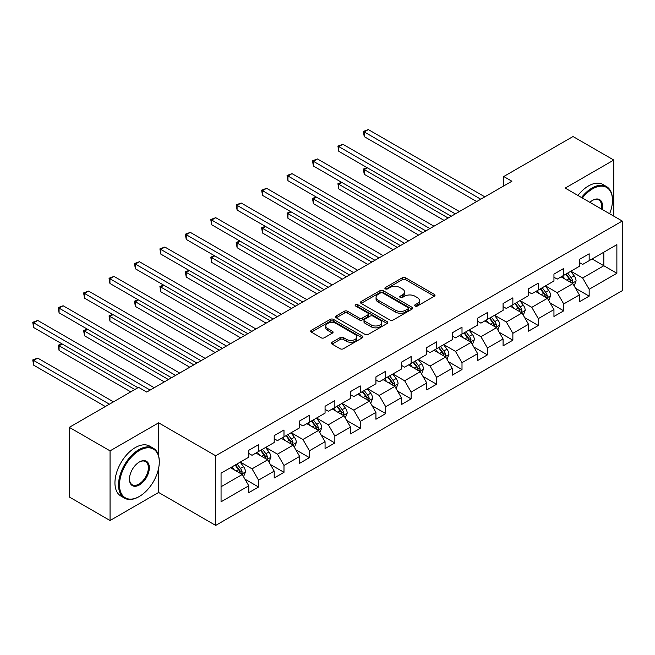 <?xml version="1.0" encoding="UTF-8"?>
<svg xmlns="http://www.w3.org/2000/svg" width="655" height="655" viewBox="0 0 655 655"><rect width="100%" height="100%" fill="white"/><g stroke="black" fill="none" stroke-linecap="round" stroke-linejoin="round"><path stroke-width="0.98" d="M415.098 306.057A1.58 0.917 0 0 0 417.341 306.057L434.347 296.24A2.26 1.31 0 0 0 435.01 295.315A2.26 1.31 0 0 0 434.347 294.39L405.543 277.761A2.26 1.31 0 0 0 402.342 277.761L385.337 287.578A1.58 0.917 0 0 0 384.878 288.225A1.58 0.917 0 0 0 385.337 288.871A1.58 0.917 0 0 0 387.58 288.871L389.782 287.602A7.238 4.184 0 0 1 400.025 287.602L402.424 288.986A7.238 4.184 0 0 1 404.544 291.942A7.238 4.184 0 0 1 402.424 294.897L400.221 296.166A1.58 0.917 0 0 0 399.755 296.813A1.58 0.917 0 0 0 400.221 297.46A1.58 0.917 0 0 0 402.465 297.46L404.659 296.191A7.238 4.184 0 0 1 414.902 296.191L417.3 297.575A7.238 4.184 0 0 1 419.421 300.53A7.238 4.184 0 0 1 417.3 303.494L415.098 304.763A1.58 0.917 0 0 0 414.64 305.41A1.58 0.917 0 0 0 415.098 306.057L415.098 304.763M332.093 342.246A2.26 1.31 0 0 0 331.43 343.171A2.26 1.31 0 0 0 332.093 344.096L340.174 348.755A2.26 1.31 0 0 0 343.376 348.755L362.256 337.857A2.26 1.31 0 0 0 362.919 336.932A2.26 1.31 0 0 0 362.256 336.007L333.452 319.378A2.26 1.31 0 0 0 330.259 319.378L311.371 330.284A2.26 1.31 0 0 0 310.716 331.209A2.26 1.31 0 0 0 311.371 332.126L321.138 337.767A2.26 1.31 0 0 0 324.331 337.767L332.412 333.1A2.26 1.31 0 0 0 333.076 332.175A2.26 1.31 0 0 0 332.412 331.25L327.574 328.458A6.051 3.496 0 0 1 325.805 325.985A6.051 3.496 0 0 1 329.539 322.759A6.051 3.496 0 0 1 336.138 323.513L355.1 334.459A6.051 3.496 0 0 1 356.869 336.932A6.051 3.496 0 0 1 353.135 340.158A6.051 3.496 0 0 1 346.536 339.405L343.376 337.579A2.26 1.31 0 0 0 340.174 337.579L332.093 342.246L332.093 344.096M158.633 422.827L110.056 450.869L69.299 427.347L69.299 496.989L110.056 520.52L158.633 492.47L215.683 525.416L215.683 455.765L158.633 422.827L158.633 455.888M613.776 216.142L613.776 160.049L565.191 188.1L622.25 221.038L215.683 455.765M613.776 160.049L573.019 136.527L503.736 176.522L503.736 185.93M69.299 427.347L138.582 387.342L146.728 392.05L511.891 181.23L503.736 176.522M389.938 320.025A2.26 1.31 0 0 0 393.139 320.025L412.02 309.127A2.26 1.31 0 0 0 412.683 308.202A2.26 1.31 0 0 0 412.02 307.277L383.216 290.648A2.26 1.31 0 0 0 380.023 290.648L361.134 301.554A2.26 1.31 0 0 0 360.479 302.471A2.26 1.31 0 0 0 361.134 303.396L389.938 320.025M356.255 306.393A1.58 0.917 0 0 1 357.859 306.622L357.859 304.739L387.138 321.646A2.26 1.31 0 0 1 387.801 322.571A2.26 1.31 0 0 1 387.138 323.488L368.257 334.394A2.26 1.31 0 0 1 365.056 334.394L336.252 317.765L336.252 315.915A2.26 1.31 0 0 0 335.597 316.84A2.26 1.31 0 0 0 336.252 317.765M336.252 315.915L344.334 311.248A2.26 1.31 0 0 1 347.535 311.248L359.218 317.994A2.26 1.31 0 0 0 362.42 317.994L367.782 314.899A2.26 1.31 0 0 0 368.438 313.974A2.26 1.31 0 0 0 367.782 313.049L355.616 306.032A1.58 0.917 0 0 1 355.157 305.386A1.58 0.917 0 0 1 356.132 304.542A1.58 0.917 0 0 1 357.859 304.739M215.683 525.416L622.25 290.689L622.25 221.038M244.945 479.157L258.561 487.017L258.561 480.14L274.208 471.109L274.208 477.978L283.992 472.329L283.992 465.459L299.638 456.429L299.638 463.298L309.422 457.649L309.422 450.779L325.068 441.74L325.068 448.618L334.852 442.968L334.852 436.099L350.499 427.06L350.499 433.929L360.283 428.288L360.283 421.411L375.929 412.38L375.929 419.249L385.713 413.6L385.713 406.73L401.359 397.7L401.359 404.569L411.144 398.92L411.144 392.05L426.79 383.011L426.79 389.889L436.574 384.239L436.574 377.37L452.22 368.331L452.22 375.2L462.004 369.559L462.004 362.682L477.651 353.651L477.651 360.52L487.435 354.871L487.435 348.002L503.081 338.971L503.081 345.84L512.865 340.191L512.865 333.321L528.519 324.282L528.519 331.16L538.295 325.51L538.295 318.641L553.95 309.602L553.95 316.471L563.726 310.83L563.726 303.953L579.38 294.922L579.38 301.791L589.156 296.142L589.156 289.273L616.871 273.274L616.871 244.659L603.828 252.191L603.828 265.742L616.871 273.274M258.561 487.017L248.777 492.658L248.777 485.789L221.062 501.787L221.062 473.18L248.777 457.182L248.777 450.304L258.561 444.663L258.561 451.532L274.208 442.493L274.208 435.624L283.992 429.975L283.992 436.852L299.638 427.813L299.638 420.944L309.422 415.295L309.422 422.164L325.068 413.133L325.068 406.264L334.852 400.614L334.852 407.484L350.499 398.453L350.499 391.575L360.283 385.934L360.283 392.803L375.929 383.764L375.929 376.895L385.713 371.246L385.713 378.123L401.359 369.084L401.359 362.215L411.144 356.566L411.144 363.435L426.79 354.404L426.79 347.535L436.574 341.885L436.574 348.755L452.22 339.724L452.22 332.846L462.004 327.205L462.004 334.075L477.651 325.036L477.651 318.166L487.435 312.517L487.435 319.394L503.081 310.355L503.081 303.486L512.865 297.837L512.865 304.706L528.519 295.675L528.519 288.806L538.295 283.156L538.295 290.026L553.95 280.995L553.95 274.118L563.726 268.476L563.726 275.346L579.38 266.307L579.38 259.437L589.156 253.796L589.156 260.665L616.871 244.659M255.949 453.039L267.69 459.81L252.036 468.849L240.303 462.07M248.777 453.416L252.036 455.299L258.561 451.532M252.036 468.849L258.561 480.14M267.69 459.81L274.208 471.109M281.38 438.359L293.121 445.13L277.466 454.169L265.733 447.39M274.208 438.735L277.466 440.61L283.992 436.852M277.466 454.169L283.992 465.459M293.121 445.13L299.638 456.429M306.81 423.67L318.551 430.45L302.905 439.489L291.164 432.709M299.638 424.047L302.905 425.93L309.422 422.164M302.905 439.489L309.422 450.779M318.551 430.45L325.068 441.74M332.241 408.99L343.981 415.769L328.335 424.8L316.594 418.029M325.068 409.367L328.335 411.25L334.852 407.484M328.335 424.8L334.852 436.099M343.981 415.769L350.499 427.06M357.671 394.31L369.412 401.081L353.765 410.12L342.025 403.341M350.499 394.687L353.765 396.57L360.283 392.803M353.765 410.12L360.283 421.411M369.412 401.081L375.929 412.38M383.101 379.63L394.842 386.401L379.196 395.44L367.455 388.661M375.929 380.006L379.196 381.881L385.713 378.123M379.196 395.44L385.713 406.73M394.842 386.401L401.359 397.7M408.532 364.941L420.273 371.721L404.626 380.76L392.885 373.98M401.359 365.318L404.626 367.201L411.144 363.435M404.626 380.76L411.144 392.05M420.273 371.721L426.79 383.011M433.962 350.261L445.703 357.04L430.057 366.071L418.316 359.3M426.79 350.638L430.057 352.521L436.574 348.755M430.057 366.071L436.574 377.37M445.703 357.04L452.22 368.331M459.392 335.581L471.133 342.36L455.487 351.391L443.746 344.612M452.22 335.958L455.487 337.841L462.004 334.075M455.487 351.391L462.004 362.682M471.133 342.36L477.651 353.651M484.831 320.901L496.564 327.672L480.917 336.711L469.176 329.932M477.651 321.277L480.917 323.152L487.435 319.394M480.917 336.711L487.435 348.002M496.564 327.672L503.081 338.971M510.261 306.212L521.994 312.992L506.348 322.031L494.607 315.252M503.081 306.589L506.348 308.472L512.865 304.706M506.348 322.031L512.865 333.321M521.994 312.992L528.519 324.282M535.692 291.532L547.424 298.312L531.778 307.342L520.037 300.571M528.519 291.909L531.778 293.792L538.295 290.026M531.778 307.342L538.295 318.641M547.424 298.312L553.95 309.602M561.122 276.852L572.855 283.631L557.208 292.662L545.468 285.883M553.95 277.229L557.208 279.112L563.726 275.346M557.208 292.662L563.726 303.953M572.855 283.631L579.38 294.922M592.095 258.971L603.828 265.742L582.639 277.982L570.898 271.203M579.38 262.549L582.639 264.423L589.156 260.665M582.639 277.982L589.156 289.273M110.056 450.869L110.056 520.52M221.062 486.731L242.26 474.498L230.519 467.719M242.26 474.498L248.777 485.789M575.548 288.29L589.156 296.142M550.118 302.97L563.726 310.83M524.688 317.65L538.295 325.51M499.257 332.331L512.865 340.191M473.827 347.019L487.435 354.871M448.397 361.699L462.004 369.559M422.966 376.379L436.574 384.239M397.536 391.06L411.144 398.92M372.106 405.748L385.713 413.6M346.667 420.428L360.283 428.288M321.237 435.108L334.852 442.968M295.806 449.788L309.422 457.649M270.376 464.477L283.992 472.329M158.633 492.47L158.633 468.186M415.737 306.278L417.3 305.369A7.238 4.184 0 0 0 419.421 302.413L419.421 300.53M404.544 291.942L404.544 293.825A7.238 4.184 0 0 1 402.424 296.781L400.852 297.689M434.314 296.256L405.543 279.644A2.26 1.31 0 0 0 402.342 279.644L385.975 289.092M411.995 309.144L383.216 292.531A2.26 1.31 0 0 0 380.023 292.531L361.167 303.412M408.024 308.849A1.58 0.917 0 0 0 408.483 308.202A1.58 0.917 0 0 0 408.024 307.555L382.741 292.957A1.58 0.917 0 0 0 380.498 292.957L378.181 294.3A7.238 4.184 0 0 0 376.06 297.255A7.238 4.184 0 0 0 378.181 300.211L395.464 310.192A7.238 4.184 0 0 0 405.699 310.192L408.024 308.849L408.024 310.732A1.58 0.917 0 0 0 408.483 310.085L408.483 308.202M376.06 297.255L376.06 299.139A7.238 4.184 0 0 0 378.181 302.094L378.181 300.211M408.024 310.732L405.699 312.067A7.238 4.184 0 0 1 395.464 312.067L378.181 302.094M336.285 317.781L344.334 313.131L344.334 311.248M368.438 313.974L368.438 315.857A2.26 1.31 0 0 1 367.782 316.783L362.42 319.877A2.26 1.31 0 0 1 359.218 319.877L347.535 313.131A2.26 1.31 0 0 0 344.334 313.131M357.859 306.622L387.113 323.505M371.336 324.995A6.051 3.496 0 0 0 377.935 325.748A6.051 3.496 0 0 0 381.668 322.522A6.051 3.496 0 0 0 379.9 320.049L373.219 316.193A2.26 1.31 0 0 0 370.018 316.193L364.655 319.288A2.26 1.31 0 0 0 363.992 320.213A2.26 1.31 0 0 0 364.655 321.138L371.336 324.995L371.336 326.878A6.051 3.496 0 0 0 377.935 327.631A6.051 3.496 0 0 0 381.668 324.405L381.668 322.522M363.992 320.213L363.992 322.096A2.26 1.31 0 0 0 364.655 323.021L364.655 321.138M371.336 326.878L364.655 323.021M356.869 336.932L356.869 338.815A6.051 3.496 0 0 1 353.135 342.041A6.051 3.496 0 0 1 346.536 341.288L343.376 339.462A2.26 1.31 0 0 0 340.174 339.462L332.126 344.112M325.805 325.985L325.805 327.868A6.051 3.496 0 0 0 327.574 330.341L327.574 328.458M332.388 333.117L327.574 330.341M362.231 337.874L333.452 321.261A2.26 1.31 0 0 0 330.259 321.261L311.403 332.142M574.14 285.858L576.081 280.97A6.108 3.529 -120 0 0 574.132 275.771L570.767 271.276M564.905 279.038L562.62 275.984M367.34 167.795L364.245 169.588L364.245 174.296L444.074 220.383M571.913 283.083L572.781 281.232A6.108 3.529 -120 0 0 571.037 277.556L567.672 273.07M566.141 273.954L569.875 278.932A3.111 1.793 60 0 1 570.439 279.881L572.781 281.232M565.715 274.199L569.08 278.686A6.108 3.529 60 0 1 570.832 282.362M364.245 174.296L363.345 169.072L448.151 218.025M363.345 169.072L366.98 167.59M480.754 199.202L364.245 131.942L368.323 129.584L484.831 196.852M476.676 201.56L364.245 136.641L364.245 131.942L363.345 131.418L368.323 129.584M364.245 136.641L363.345 131.418M609.641 213.759A28.124 16.236 120 0 0 612.466 200.332A28.124 16.236 120 0 0 592.578 188.853A28.124 16.236 120 0 0 582.361 198.015M581.517 197.523A28.82 16.637 -60 0 1 592.095 188.001A28.82 16.637 -60 0 1 606.497 186.577A28.82 16.637 -60 0 1 612.466 199.767A28.82 16.637 -60 0 1 612.466 200.053M589.86 202.338A14.066 8.122 -60 0 1 592.578 200.332L592.578 200.332A14.066 8.122 -60 0 1 602.15 209.436M577.931 195.452A28.82 16.637 -60 0 1 588.509 185.93A28.82 16.637 -60 0 1 602.911 184.505L606.497 186.577M601.257 208.92A13.37 7.721 120 0 0 598.776 199.955A13.37 7.721 120 0 0 592.333 200.479M138.909 496.711L139.392 496.425A28.124 16.236 120 0 0 159.28 461.98A28.124 16.236 120 0 0 139.392 450.493A28.124 16.236 120 0 0 119.505 484.946A28.124 16.236 120 0 0 139.392 496.425L138.909 496.711A28.82 16.637 -60 0 1 124.499 498.136A28.82 16.637 -60 0 1 120.078 475.047A28.82 16.637 -60 0 1 138.909 449.649A28.82 16.637 -60 0 1 153.311 448.225A28.82 16.637 -60 0 1 159.28 461.415A28.82 16.637 -60 0 1 159.28 461.701M139.392 484.946A14.066 8.122 -60 0 1 129.453 479.198A14.066 8.122 -60 0 1 139.392 461.98L139.392 461.98A14.066 8.122 -60 0 1 149.34 467.719A14.066 8.122 -60 0 1 139.392 484.946M129.453 478.911A13.37 7.721 120 0 0 132.22 484.757A13.37 7.721 120 0 0 138.909 484.094A13.37 7.721 120 0 0 147.645 472.312A13.37 7.721 120 0 0 145.59 461.595A13.37 7.721 120 0 0 139.147 462.127M124.499 498.136L120.913 496.064A28.82 16.637 -60 0 1 116.492 472.975A28.82 16.637 -60 0 1 135.323 447.578A28.82 16.637 -60 0 1 149.725 446.153L153.311 448.225M548.71 300.539L550.65 295.659A6.108 3.529 -120 0 0 548.702 290.452L545.337 285.965M539.474 293.718L537.19 290.664M341.91 182.483L338.815 184.268L338.815 188.976L418.643 235.063M546.483 297.763L547.351 295.913A6.108 3.529 -120 0 0 545.607 292.245L542.242 287.75M540.711 288.634L544.444 293.62A3.111 1.793 60 0 1 545.009 294.562L547.351 295.913M540.285 288.88L543.65 293.375A6.108 3.529 60 0 1 545.402 297.043M338.815 188.976L337.915 183.752L422.721 232.713M337.915 183.752L341.55 182.27M523.279 315.219L525.22 310.339A6.108 3.529 -120 0 0 523.271 305.132L519.906 300.645M514.044 308.399L511.76 305.353M316.48 197.163L313.385 198.948L313.385 203.656L393.213 249.743M521.053 312.443L521.92 310.601A6.108 3.529 -120 0 0 520.176 306.925L516.811 302.43M515.28 303.314L519.014 308.3A3.111 1.793 60 0 1 519.579 309.242L521.92 310.601M514.855 303.56L518.22 308.055A6.108 3.529 60 0 1 519.964 311.731M313.385 203.656L312.484 198.432L397.29 247.394M312.484 198.432L316.119 196.958M455.323 213.89L338.815 146.622L342.892 144.272L459.392 211.532M451.246 216.24L338.815 151.33L338.815 146.622L337.915 146.106L342.892 144.272M338.815 151.33L337.915 146.106M429.893 228.57L313.385 161.302L317.462 158.952L433.962 226.212M425.816 230.92L313.385 166.01L313.385 161.302L312.484 160.786L317.462 158.952M313.385 166.01L312.484 160.786M497.849 329.907L499.79 325.019A6.108 3.529 -120 0 0 497.841 319.82L494.476 315.325M488.614 323.079L486.329 320.033M291.049 211.843L287.954 213.636L287.954 218.336L367.782 264.423M495.622 327.132L496.49 325.281A6.108 3.529 -120 0 0 494.746 321.605L491.381 317.118M489.85 317.994L493.583 322.981A3.111 1.793 60 0 1 494.148 323.922L496.49 325.281M489.424 318.24L492.789 322.735A6.108 3.529 60 0 1 494.533 326.411M287.954 218.336L287.054 213.112L371.86 262.074M287.054 213.112L290.689 211.639M472.419 344.587L474.359 339.699A6.108 3.529 -120 0 0 472.411 334.5L469.046 330.005M463.183 337.767L460.899 334.713M265.619 226.524L262.524 228.317L262.524 233.024L342.352 279.112M470.192 341.812L471.06 339.961A6.108 3.529 -120 0 0 469.316 336.285L465.951 331.798M464.42 332.683L468.153 337.661A3.111 1.793 60 0 1 468.718 338.61L471.06 339.961M463.994 332.928L467.359 337.415A6.108 3.529 60 0 1 469.103 341.091M262.524 233.024L261.623 227.801L346.43 276.754M261.623 227.801L265.259 226.319M446.988 359.267L448.929 354.388A6.108 3.529 -120 0 0 446.98 349.18L443.615 344.694M437.753 352.447L435.469 349.393M240.189 241.212L237.094 242.997L237.094 247.705L316.922 293.792M444.761 356.492L445.629 354.642A6.108 3.529 -120 0 0 443.885 350.974L440.52 346.479M438.989 347.363L442.723 352.349A3.111 1.793 60 0 1 443.288 353.291L445.629 354.642M438.563 347.608L441.928 352.103A6.108 3.529 60 0 1 443.672 355.771M237.094 247.705L236.193 242.481L320.991 291.442M236.193 242.481L239.828 240.999M404.462 243.251L287.954 175.982L292.024 173.632L408.532 240.901M400.385 245.6L287.954 180.69L287.954 175.982L287.054 175.466L292.024 173.632M287.954 180.69L287.054 175.466M379.032 257.931L262.524 190.671L266.593 188.312L383.101 255.581M374.955 260.289L262.524 195.37L262.524 190.671L261.623 190.147L266.593 188.312M262.524 195.37L261.623 190.147M353.602 272.619L237.094 205.351L241.163 203.001L357.671 270.261M349.524 274.969L237.094 210.059L237.094 205.351L236.193 204.835L241.163 203.001M237.094 210.059L236.193 204.835M421.558 373.948L423.498 369.068A6.108 3.529 -120 0 0 421.55 363.861L418.185 359.374M412.322 367.127L410.038 364.082M214.758 255.892L211.663 257.677L211.663 262.385L291.491 308.472M419.331 371.172L420.199 369.33A6.108 3.529 -120 0 0 418.455 365.654L415.09 361.159M413.559 362.043L417.292 367.029A3.111 1.793 60 0 1 417.857 367.971L420.199 369.33M413.133 362.289L416.498 366.784A6.108 3.529 60 0 1 418.242 370.46M211.663 262.385L210.763 257.161L295.561 306.122M210.763 257.161L214.398 255.687M328.171 287.299L211.663 220.031L215.732 217.681L332.241 284.941M324.094 289.649L211.663 224.739L211.663 220.031L210.763 219.515L215.732 217.681M211.663 224.739L210.763 219.515M396.128 388.636L398.068 383.748A6.108 3.529 -120 0 0 396.119 378.549L392.754 374.054M386.892 381.808L384.608 378.762M189.328 270.572L186.233 272.365L186.233 277.065L266.061 323.152M393.901 385.86L394.769 384.01A6.108 3.529 -120 0 0 393.025 380.334L389.659 375.839M388.128 376.723L391.862 381.709A3.111 1.793 60 0 1 392.427 382.651L394.769 384.01M387.703 376.969L391.068 381.464A6.108 3.529 60 0 1 392.812 385.14M186.233 277.065L185.332 271.841L270.13 320.803M185.332 271.841L188.968 270.368M302.741 301.98L186.233 234.711L190.302 232.361L306.81 299.63M298.664 304.329L186.233 239.419L186.233 234.711L185.332 234.195L190.302 232.361M186.233 239.419L185.332 234.195M370.697 403.316L372.638 398.428A6.108 3.529 -120 0 0 370.689 393.229L367.324 388.734M361.462 396.496L359.177 393.442M163.897 285.252L160.803 287.046L160.803 291.753L240.631 337.841M368.462 400.541L369.338 398.69A6.108 3.529 -120 0 0 367.594 395.014L364.229 390.527M362.698 391.412L366.432 396.39A3.111 1.793 60 0 1 366.996 397.339L369.338 398.69M362.272 391.657L365.637 396.144A6.108 3.529 60 0 1 367.381 399.82M160.803 291.753L159.902 286.53L244.7 335.483M159.902 286.53L163.537 285.048M277.311 316.66L160.803 249.399L164.872 247.041L281.38 314.31M273.233 319.018L160.803 254.099L160.803 249.399L159.902 248.875L164.872 247.041M160.803 254.099L159.902 248.875M345.267 417.996L347.207 413.117A6.108 3.529 -120 0 0 345.259 407.909L341.894 403.423M336.031 411.176L333.747 408.122M138.467 299.941L135.372 301.726L135.372 306.434L215.2 352.521M343.032 415.221L343.908 413.37A6.108 3.529 -120 0 0 342.164 409.702L338.799 405.208M337.268 406.092L341.001 411.07A3.111 1.793 60 0 1 341.566 412.02L343.908 413.37M336.842 406.337L340.207 410.824A6.108 3.529 60 0 1 341.951 414.5M135.372 306.434L134.471 301.21L219.269 350.171M134.471 301.21L138.107 299.728M251.88 331.348L135.372 264.08L139.441 261.73L255.949 328.99M247.803 333.698L135.372 268.787L135.372 264.08L134.471 263.564L139.441 261.73M135.372 268.787L134.471 263.564M319.837 432.677L321.777 427.797A6.108 3.529 -120 0 0 319.828 422.59L316.463 418.103M310.601 425.856L308.308 422.811M113.037 314.621L109.942 316.406L109.942 321.114L189.77 367.201M317.601 429.901L318.477 428.059A6.108 3.529 -120 0 0 316.733 424.383L313.368 419.888M311.837 420.772L315.571 425.758A3.111 1.793 60 0 1 316.136 426.7L318.477 428.059M311.412 421.018L314.777 425.513A6.108 3.529 60 0 1 316.521 429.189M109.942 321.114L109.041 315.89L193.839 364.851M109.041 315.89L112.676 314.416M226.45 346.028L109.942 278.76L114.011 276.41L230.519 343.67M222.373 348.378L109.942 283.468L109.942 278.76L109.041 278.244L114.011 276.41M109.942 283.468L109.041 278.244M294.406 447.365L296.347 442.477A6.108 3.529 -120 0 0 294.398 437.278L291.033 432.783M285.171 440.537L282.878 437.491M87.606 329.301L84.511 331.094L84.511 335.794L164.339 381.881M292.171 444.589L293.047 442.739A6.108 3.529 -120 0 0 291.303 439.063L287.938 434.568M286.407 435.452L290.14 440.438A3.111 1.793 60 0 1 290.705 441.38L293.047 442.739M285.981 435.698L289.346 440.193A6.108 3.529 60 0 1 291.09 443.869M84.511 335.794L83.611 330.57L168.409 379.532M83.611 330.57L87.246 329.097M201.011 360.709L84.511 293.44L88.581 291.09L205.089 358.359M196.942 363.058L84.511 298.148L84.511 293.44L83.611 292.924L88.581 291.09M84.511 298.148L83.611 292.924M268.976 462.045L270.916 457.157A6.108 3.529 -120 0 0 268.968 451.958L265.602 447.463M259.74 455.225L257.448 452.171M62.176 343.981L59.081 345.774L59.081 350.482L130.754 391.862M266.741 459.27L267.617 457.419A6.108 3.529 -120 0 0 265.873 453.743L262.508 449.256M260.977 450.141L264.71 455.119A3.111 1.793 60 0 1 265.275 456.068L267.617 457.419M260.551 450.386L263.916 454.873A6.108 3.529 60 0 1 265.66 458.549M59.081 350.482L58.18 345.259L134.832 389.512M58.18 345.259L61.816 343.777M175.581 375.389L59.081 308.128L63.15 305.77L179.658 373.039M171.512 377.747L59.081 312.828L59.081 308.128L58.18 307.604L63.15 305.77M59.081 312.828L58.18 307.604M243.545 476.725L245.486 471.846A6.108 3.529 -120 0 0 243.537 466.638L240.172 462.152M234.31 469.905L232.017 466.851M113.479 401.834L37.72 358.105L33.651 360.455L33.651 365.162L105.324 406.542M241.31 473.95L242.186 472.099A6.108 3.529 -120 0 0 240.442 468.431L237.077 463.936M235.546 464.821L239.28 469.799A3.111 1.793 60 0 1 239.845 470.749L242.186 472.099M235.12 465.066L238.485 469.553A6.108 3.529 60 0 1 240.229 473.229M33.651 365.162L32.75 359.939L109.401 404.192M32.75 359.939L37.72 358.105M150.151 390.069L33.651 322.809L37.72 320.459L154.228 387.719M137.927 387.719L33.651 327.516L33.651 322.809L32.75 322.293L37.72 320.459M33.651 327.516L32.75 322.293M417.3 305.369L417.3 303.494M400.221 297.46L400.221 296.166M402.424 296.781L402.424 294.897M385.337 288.871L385.337 287.578M402.342 279.644L402.342 277.761M405.543 279.644L405.543 277.761M434.347 296.24L434.347 294.39M361.134 303.396L361.134 301.554M380.023 292.531L380.023 290.648M383.216 292.531L383.216 290.648M412.02 309.127L412.02 307.277M395.464 312.067L395.464 310.192M405.699 312.067L405.699 310.192M347.535 313.131L347.535 311.248M359.218 319.877L359.218 317.994M362.42 319.877L362.42 317.994M367.782 316.783L367.782 314.899M387.138 323.488L387.138 321.646M340.174 339.462L340.174 337.579M343.376 339.462L343.376 337.579M346.536 341.288L346.536 339.405M332.412 333.1L332.412 331.25M311.371 332.126L311.371 330.284M330.259 321.261L330.259 319.378M333.452 321.261L333.452 319.378M362.256 337.857L362.256 336.007M572.249 283.279L576.04 281.093M571.037 277.556L574.132 275.771M566.69 280.07L569.08 278.686M546.819 297.959L550.609 295.773M545.607 292.245L548.702 290.452M541.259 294.75L543.65 293.375M521.388 312.64L525.179 310.454M520.176 306.925L523.271 305.132M515.829 309.43L518.22 308.055M495.958 327.328L499.749 325.134M494.746 321.605L497.841 319.82M490.399 324.119L492.789 322.735M470.527 342.008L474.318 339.822M469.316 336.285L472.411 334.5M464.968 338.799L467.359 337.415M445.097 356.688L448.888 354.502M443.885 350.974L446.98 349.18M439.538 353.479L441.928 352.103M419.667 371.369L423.458 369.183M418.455 365.654L421.55 363.861M414.107 368.159L416.498 366.784M394.236 386.057L398.027 383.863M393.025 380.334L396.119 378.549M388.677 382.839L391.068 381.464M368.806 400.737L372.597 398.551M367.594 395.014L370.689 393.229M363.247 397.528L365.637 396.144M343.376 415.417L347.166 413.231M342.164 409.702L345.259 407.909M337.816 412.208L340.207 410.824M317.945 430.098L321.736 427.911M316.733 424.383L319.828 422.59M312.386 426.888L314.777 425.513M292.515 444.786L296.306 442.592M291.303 439.063L294.398 437.278M286.956 441.568L289.346 440.193M267.084 459.466L270.875 457.28M265.873 453.743L268.968 451.958M261.525 456.257L263.916 454.873M241.654 474.146L245.445 471.96M240.442 468.431L243.537 466.638M236.095 470.937L238.485 469.553M612.466 200.332L612.466 199.767M159.28 461.98L159.28 461.415"/></g></svg>
